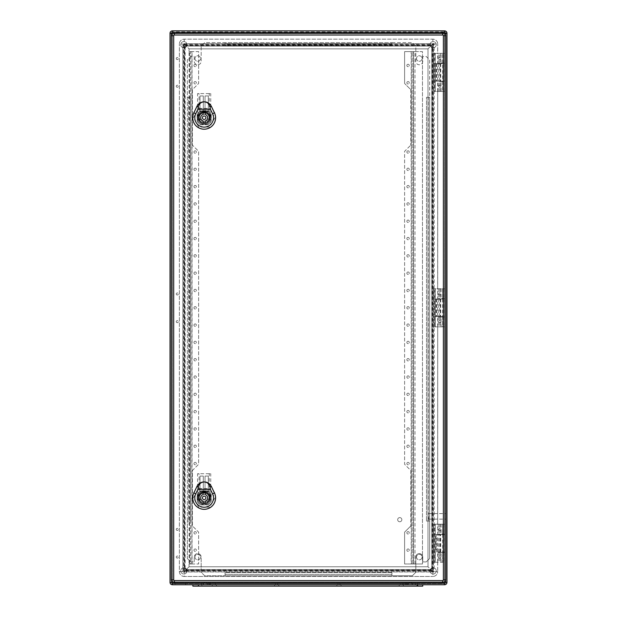 <?xml version="1.0" encoding="UTF-8"?>
<svg xmlns="http://www.w3.org/2000/svg" width="617" height="617" viewBox="0 0 617 617"><rect width="100%" height="100%" fill="white"/><g stroke="black" fill="none" stroke-linecap="round" stroke-linejoin="round"><path stroke-width="0.46" stroke-dasharray="3.08 2.31" d="M439.674 63.597L433.473 63.597L433.473 81.189L444.487 81.189L434.862 81.189L434.862 91.432L433.473 91.432L444.556 91.432L434.862 91.432L434.862 53.355L434.862 63.597L443.099 63.597L439.674 63.597L439.674 81.189M444.556 53.355L444.556 91.432L444.556 53.355L433.473 53.355L433.473 63.597L434.862 63.597L434.862 81.189L433.473 81.189L433.473 91.432L433.473 53.355L444.556 53.355L444.556 33.272L172.444 33.272L172.444 582.34L444.556 582.34L444.556 562.264L434.862 562.264L434.862 552.014L444.487 552.014L433.473 552.014L433.473 524.18L433.473 562.264L435.209 562.264L435.209 524.18L444.556 524.18L433.473 524.18L435.209 524.18L435.209 562.264L444.556 562.264L444.556 326.848L435.209 326.848L444.556 326.848L444.556 288.764L444.556 326.848M439.674 299.014L433.473 299.014L433.473 326.848L433.473 288.764L435.209 288.764L435.209 326.848L433.473 326.848L435.209 326.848L435.209 288.764L444.556 288.764L434.862 288.764L434.862 326.848L434.862 299.014L443.099 299.014L439.674 299.014L439.674 316.598L443.099 316.598L433.473 316.598L439.674 316.598M435.209 53.355L435.209 91.432L435.209 53.355M176.254 58.546A1.041 1.041 0 0 0 177.812 59.448A1.041 1.041 0 0 0 177.812 57.643A1.041 1.041 0 0 0 176.254 58.546A1.041 1.041 0 0 0 177.812 59.448A1.041 1.041 0 0 0 177.812 57.643A1.041 1.041 0 0 0 176.254 58.546M176.254 86.241A1.041 1.041 0 0 0 177.812 87.144A1.041 1.041 0 0 0 177.812 85.339A1.041 1.041 0 0 0 176.254 86.241A1.041 1.041 0 0 0 177.812 87.144A1.041 1.041 0 0 0 177.812 85.339A1.041 1.041 0 0 0 176.254 86.241M176.254 293.962A1.041 1.041 0 0 0 177.812 294.857A1.041 1.041 0 0 0 177.812 293.06A1.041 1.041 0 0 0 176.254 293.962A1.041 1.041 0 0 0 177.812 294.857A1.041 1.041 0 0 0 177.812 293.06A1.041 1.041 0 0 0 176.254 293.962M176.254 321.658A1.041 1.041 0 0 0 177.812 322.552A1.041 1.041 0 0 0 177.812 320.755A1.041 1.041 0 0 0 176.254 321.658A1.041 1.041 0 0 0 177.812 322.552A1.041 1.041 0 0 0 177.812 320.755A1.041 1.041 0 0 0 176.254 321.658M176.254 529.371A1.041 1.041 0 0 0 177.812 530.273A1.041 1.041 0 0 0 177.812 528.476A1.041 1.041 0 0 0 176.254 529.371A1.041 1.041 0 0 0 177.812 530.273A1.041 1.041 0 0 0 177.812 528.476A1.041 1.041 0 0 0 176.254 529.371M176.254 557.066A1.041 1.041 0 0 0 177.812 557.969A1.041 1.041 0 0 0 177.812 556.172A1.041 1.041 0 0 0 176.254 557.066A1.041 1.041 0 0 0 177.812 557.969A1.041 1.041 0 0 0 177.812 556.172A1.041 1.041 0 0 0 176.254 557.066M436.072 534.43L444.487 534.43L434.862 534.43L434.862 524.18L434.862 562.264L433.473 562.264L433.473 552.014L434.862 552.014L434.862 534.43L433.473 534.43L436.072 534.43L436.072 552.014M439.674 552.014L439.674 534.43M438.271 552.014L438.271 534.43M172.444 582.355L172.444 583.728L172.444 582.34L171.063 582.34A1.388 1.388 0 0 0 172.444 583.728A1.388 1.388 0 0 1 171.063 582.34L171.063 33.272L171.063 582.34L172.444 582.34L172.444 584.762L444.556 584.762L444.556 582.34L172.444 582.34L172.444 33.272L444.556 33.272L444.556 582.34L172.444 582.34L172.444 33.272L444.556 33.272L444.556 582.34L444.556 33.272L172.444 33.272L172.444 582.34L445.937 582.34L445.937 33.272L445.937 582.34A1.388 1.388 0 0 1 444.556 583.728L172.444 583.728L444.556 583.728A1.388 1.388 0 0 0 445.937 582.34L444.556 582.34L444.556 583.728A1.388 1.388 0 0 0 445.937 582.34A1.388 1.388 0 0 1 444.556 583.728L444.556 582.34L446.978 582.34L446.978 33.272L444.556 33.272L444.556 31.891L172.444 31.891L444.556 31.891A1.388 1.388 0 0 1 445.937 33.272L444.556 33.272L445.937 33.272A1.388 1.388 0 0 0 444.556 31.891A1.388 1.388 0 0 1 445.937 33.272A1.388 1.388 0 0 0 444.556 31.891L444.556 33.202M175.182 584.762L185.632 584.762L175.182 584.762L175.182 583.728L185.632 583.728L175.182 583.728M401.281 584.762L402.323 584.762L401.281 584.762M400.24 584.762L402.323 584.762L400.24 584.762L400.24 583.728L402.323 583.728L400.24 583.728L402.323 583.728L400.24 583.728L400.24 584.762M338.964 584.762L340.006 584.762L338.964 584.762M337.923 584.762L340.006 584.762L337.923 584.762L337.923 583.728L340.006 583.728L337.923 583.728L340.006 583.728L337.923 583.728L337.923 584.762M276.647 584.762L277.689 584.762L276.647 584.762M275.614 584.762L277.689 584.762L275.614 584.762L275.614 583.728L277.689 583.728L275.614 583.728L277.689 583.728L275.614 583.728L275.614 584.762M416.514 584.762L417.555 584.762L416.514 584.762M199.445 584.762L201.528 584.762L199.445 584.762L199.445 583.728L201.528 583.728L199.445 583.728M214.338 584.762L213.297 584.762L214.338 584.762M213.297 584.762L403.703 584.762L213.297 584.762L213.297 583.728L407.166 583.728L209.834 583.728L213.297 583.728L213.297 584.762M407.166 584.762L403.703 584.762L407.166 584.762L407.166 583.728L407.166 584.762M444.641 33.272L444.556 30.85A2.422 2.422 0 0 1 446.978 33.272A2.422 2.422 0 0 0 444.556 30.85L172.444 30.85L172.444 33.272L171.063 33.272L172.444 33.272L172.444 31.891A1.388 1.388 0 0 0 171.063 33.272A1.388 1.388 0 0 1 172.444 31.891A1.388 1.388 0 0 0 171.063 33.272A1.388 1.388 0 0 1 172.444 31.891L172.444 33.272L170.022 33.272L170.022 582.34A2.422 2.422 0 0 0 172.444 584.762A2.422 2.422 0 0 1 170.022 582.34L172.428 582.34M436.25 570.918A3.116 3.116 0 0 0 431.576 568.218A3.116 3.116 0 0 0 431.576 573.617A3.116 3.116 0 0 0 436.25 570.918A3.116 3.116 0 0 1 433.134 574.034A3.116 3.116 0 0 1 430.018 570.918A3.116 3.116 0 0 1 433.134 567.802A3.116 3.116 0 0 1 436.25 570.918M186.982 570.918A3.116 3.116 0 0 0 182.308 568.218A3.116 3.116 0 0 0 182.308 573.617A3.116 3.116 0 0 0 186.982 570.918A3.116 3.116 0 0 1 183.866 574.034A3.116 3.116 0 0 1 180.75 570.918A3.116 3.116 0 0 1 183.866 567.802A3.116 3.116 0 0 1 186.982 570.918M186.982 44.702A3.116 3.116 0 0 0 182.308 42.002A3.116 3.116 0 0 0 182.308 47.393A3.116 3.116 0 0 0 186.982 44.702A3.116 3.116 0 0 1 183.866 47.818A3.116 3.116 0 0 1 180.75 44.702A3.116 3.116 0 0 1 183.866 41.586A3.116 3.116 0 0 1 186.982 44.702M436.25 44.702A3.116 3.116 0 0 0 431.576 42.002A3.116 3.116 0 0 0 431.576 47.393A3.116 3.116 0 0 0 436.25 44.702A3.116 3.116 0 0 1 433.134 47.818A3.116 3.116 0 0 1 430.018 44.702A3.116 3.116 0 0 1 433.134 41.586A3.116 3.116 0 0 1 436.25 44.702M183.604 44.432L183.604 571.18L433.396 571.18L433.396 44.432L183.604 44.432L184.198 45.026L184.213 570.571L184.213 45.041L432.787 45.041L432.787 570.571L184.213 570.571L432.787 570.571L432.787 45.041L184.213 45.041L182.833 43.66L434.167 43.66L434.167 571.959L432.787 570.571L432.802 45.026L434.167 43.66M183.604 571.18L184.198 570.594L432.802 570.594L433.396 571.18M433.396 44.432L432.787 45.041L184.198 45.026L184.213 570.571L182.833 571.959L182.833 43.66M185.254 47.447L185.254 47.47A1.388 1.388 0 0 1 186.642 46.082L430.358 46.082L186.619 46.082L185.254 47.447L184.66 46.853L184.66 568.766L185.254 568.172L186.619 569.53L430.358 569.53L186.642 569.53A1.388 1.388 0 0 1 185.254 568.149L185.254 568.172M184.66 46.853A1.427 1.388 -135 0 1 186.025 45.488L186.581 46.044L430.419 46.044L431.784 47.409L431.784 568.203L430.381 569.53L431.746 568.172L431.746 47.47L431.746 568.149A1.388 1.388 0 0 1 430.358 569.53L430.381 569.53M430.381 46.082L430.358 46.082A1.388 1.388 0 0 1 431.746 47.47L430.381 46.082L430.974 45.488L186.025 45.488M430.974 45.488A1.427 1.388 -45 0 1 432.34 46.853L431.746 47.447M431.746 568.172L432.34 568.766L432.34 46.853M432.34 568.766A1.427 1.388 45 0 1 430.974 570.123L430.419 569.568L186.581 569.568L185.216 568.203L185.216 47.409L186.619 46.082M186.619 569.53L186.025 570.123L430.974 570.123M186.025 570.123A1.427 1.388 135 0 1 184.66 568.766M438.672 557.066A1.041 1.041 0 0 0 440.229 557.969A1.041 1.041 0 0 0 440.229 556.172A1.041 1.041 0 0 0 438.672 557.066A1.041 1.041 0 0 0 439.705 558.107A1.041 1.041 0 0 0 440.746 557.066A1.041 1.041 0 0 0 439.705 556.033A1.041 1.041 0 0 0 438.672 557.066M438.672 529.371A1.041 1.041 0 0 0 440.229 530.273A1.041 1.041 0 0 0 440.229 528.476A1.041 1.041 0 0 0 438.672 529.371A1.041 1.041 0 0 0 439.705 530.412A1.041 1.041 0 0 0 440.746 529.371A1.041 1.041 0 0 0 439.705 528.337A1.041 1.041 0 0 0 438.672 529.371M438.672 321.658A1.041 1.041 0 0 0 440.229 322.552A1.041 1.041 0 0 0 440.229 320.755A1.041 1.041 0 0 0 438.672 321.658A1.041 1.041 0 0 0 439.705 322.691A1.041 1.041 0 0 0 440.746 321.658A1.041 1.041 0 0 0 439.705 320.616A1.041 1.041 0 0 0 438.672 321.658M438.672 293.962A1.041 1.041 0 0 0 440.229 294.857A1.041 1.041 0 0 0 440.229 293.06A1.041 1.041 0 0 0 438.672 293.962A1.041 1.041 0 0 0 439.705 294.995A1.041 1.041 0 0 0 440.746 293.962A1.041 1.041 0 0 0 439.705 292.921A1.041 1.041 0 0 0 438.672 293.962M438.672 86.241A1.041 1.041 0 0 0 440.229 87.144A1.041 1.041 0 0 0 440.229 85.339A1.041 1.041 0 0 0 438.672 86.241A1.041 1.041 0 0 0 439.705 87.282A1.041 1.041 0 0 0 440.746 86.241A1.041 1.041 0 0 0 439.705 85.2A1.041 1.041 0 0 0 438.672 86.241M438.672 58.546A1.041 1.041 0 0 0 440.229 59.448A1.041 1.041 0 0 0 440.229 57.643A1.041 1.041 0 0 0 438.672 58.546A1.041 1.041 0 0 0 439.705 59.587A1.041 1.041 0 0 0 440.746 58.546A1.041 1.041 0 0 0 439.705 57.504A1.041 1.041 0 0 0 438.672 58.546M416.514 583.728L417.555 583.728L416.514 583.728M445.937 516.36L445.937 519.128L445.937 516.36M194.949 557.066A2.769 2.769 0 0 0 199.098 559.465A2.769 2.769 0 0 0 199.098 554.668A2.769 2.769 0 0 0 194.949 557.066A2.769 2.769 0 0 0 197.718 559.843A2.769 2.769 0 0 0 200.486 557.066A2.769 2.769 0 0 0 197.718 554.297A2.769 2.769 0 0 0 194.949 557.066M194.949 58.546A2.769 2.769 0 0 0 199.098 60.944A2.769 2.769 0 0 0 199.098 56.147A2.769 2.769 0 0 0 194.949 58.546A2.769 2.769 0 0 0 197.718 61.314A2.769 2.769 0 0 0 200.486 58.546A2.769 2.769 0 0 0 197.718 55.777A2.769 2.769 0 0 0 194.949 58.546M416.514 557.066A2.769 2.769 0 0 0 420.671 559.465A2.769 2.769 0 0 0 420.671 554.668A2.769 2.769 0 0 0 416.514 557.066A2.769 2.769 0 0 0 419.282 559.843A2.769 2.769 0 0 0 422.051 557.066A2.769 2.769 0 0 0 419.282 554.297A2.769 2.769 0 0 0 416.514 557.066M416.514 58.546A2.769 2.769 0 0 0 420.671 60.944A2.769 2.769 0 0 0 420.671 56.147A2.769 2.769 0 0 0 416.514 58.546A2.769 2.769 0 0 0 419.282 61.314A2.769 2.769 0 0 0 422.051 58.546A2.769 2.769 0 0 0 419.282 55.777A2.769 2.769 0 0 0 416.514 58.546M209.834 584.762L209.834 583.728L209.834 584.762M428.63 516.36L428.63 519.128L428.63 516.36M444.556 562.264L444.556 524.18M434.862 288.764L434.862 299.014L433.473 299.014L433.473 288.764L434.862 288.764M438.271 299.014L438.271 316.598M438.271 63.597L438.271 81.189M408.593 581.993L410.282 582.086L408.593 581.993M207.019 581.993L205.638 582.024A2.769 2.769 0 0 0 203.255 584.762L406.819 584.762L203.255 584.762A2.769 2.769 0 0 1 205.638 582.024L207.019 581.993M192.866 584.762L198.412 584.762L192.866 584.762L192.866 586.15L422.745 586.15L422.745 584.762L198.412 584.762L422.745 584.762M197.718 584.762L201.875 584.762L197.718 584.762L197.718 586.15L201.875 586.15L197.718 586.15M413.745 584.762L417.902 584.762L413.745 584.762L413.745 586.15L417.902 586.15L413.745 586.15M212.256 584.762L216.413 584.762L212.256 584.762L216.413 584.762L212.256 584.762L212.256 586.15L216.413 586.15L212.256 586.15L216.413 586.15L212.256 586.15L212.256 584.762M274.573 584.762L278.73 584.762L274.573 584.762L278.73 584.762L274.573 584.762L274.573 586.15L278.73 586.15L274.573 586.15L278.73 586.15L274.573 586.15L274.573 584.762M336.89 584.762L341.039 584.762L336.89 584.762L341.039 584.762L336.89 584.762L336.89 586.15L341.039 586.15L336.89 586.15L341.039 586.15L336.89 586.15L336.89 584.762M399.207 584.762L403.356 584.762L399.207 584.762L403.356 584.762L399.207 584.762L399.207 586.15L403.356 586.15L399.207 586.15L403.356 586.15L399.207 586.15L399.207 584.762M406.819 584.762L412.357 584.762L406.819 584.762L406.819 582.001L407.752 581.993L210.181 582.001L406.819 582.001L406.819 584.762M405.438 584.762L210.181 584.762L408.207 584.762L405.438 584.762L405.438 582.001L405.438 584.762M210.181 584.762L207.412 584.762L210.181 584.762L210.181 582.001L208.793 582.001L210.181 582.001L210.181 584.762M207.867 581.993L208.793 582.001L207.867 581.993M205.33 582.086L205.33 582.086A2.769 2.769 0 0 1 207.412 584.762A2.769 2.769 0 0 0 205.33 582.086A2.769 2.769 0 0 1 207.412 584.762M412.357 584.762A2.769 2.769 0 0 0 409.981 582.024A2.769 2.769 0 0 1 412.357 584.762A2.769 2.769 0 0 0 409.981 582.024M410.282 582.086A2.769 2.769 0 0 0 408.207 584.762A2.769 2.769 0 0 1 410.282 582.086A2.769 2.769 0 0 0 408.207 584.762M391.934 42.619L412.357 42.619L415.819 46.082L415.819 61.314A3.463 3.463 0 0 0 419.282 64.777A3.463 3.463 0 0 0 422.745 61.314L422.745 56.471L426.208 56.471L429.671 59.934L429.671 97.316L428.283 97.316L428.283 521.064L429.671 521.064L429.671 558.454L426.208 561.917L422.745 561.917L422.745 557.066A3.463 3.463 0 0 0 419.282 553.611A3.463 3.463 0 0 0 415.819 557.066L415.819 572.298L412.357 575.761L391.934 575.761L391.934 572.576L391.934 575.761L391.934 574.381L225.066 574.381L225.066 575.761L204.643 575.761L201.181 572.298L201.181 557.066A3.463 3.463 0 0 0 197.718 553.611A3.463 3.463 0 0 0 194.255 557.066L194.255 561.917L190.792 561.917L187.329 558.454L187.329 521.064L190.514 521.064L187.329 521.064L188.717 521.064L188.717 97.316L187.329 97.316L187.329 59.934L190.792 56.471L194.255 56.471L194.255 61.314A3.463 3.463 0 0 0 197.718 64.777A3.463 3.463 0 0 0 201.181 61.314L201.181 46.082L204.643 42.619L225.066 42.619L225.066 45.805L225.066 42.619L225.066 44.008L391.934 44.008L391.934 42.619L412.357 42.619L415.819 46.082L415.819 61.314A3.463 3.463 0 0 0 419.282 64.777A3.463 3.463 0 0 0 422.745 61.314L422.745 56.471L426.208 56.471L429.671 59.934L429.671 558.454L426.208 561.917L422.745 561.917L422.745 557.066A3.463 3.463 0 0 0 419.282 553.611A3.463 3.463 0 0 0 415.819 557.066L415.819 572.298L412.357 575.761L204.643 575.761L201.181 572.298L201.181 557.066A3.463 3.463 0 0 0 197.718 553.611A3.463 3.463 0 0 0 194.255 557.066L194.255 561.917L190.792 561.917L187.329 558.454L187.329 59.934L190.792 56.471L194.255 56.471L194.255 61.314A3.463 3.463 0 0 0 197.718 64.777A3.463 3.463 0 0 0 201.181 61.314L201.181 46.082L204.643 42.619L391.934 42.619L391.934 45.805L391.934 42.619L391.934 45.805L391.934 44.008L225.066 44.008L225.066 45.805L225.066 42.619L391.934 42.619M190.514 97.316L187.329 97.316L190.514 97.316L188.717 97.316L188.717 521.064L190.514 521.064L187.329 521.064L187.329 97.316L190.514 97.316L190.514 521.064L190.514 97.316M225.066 575.761L225.066 572.576L225.066 575.761L225.066 572.576L225.066 574.381L391.934 574.381L391.934 572.576L391.934 575.761L225.066 575.761M429.671 521.064L426.486 521.064L428.283 521.064L428.283 97.316L426.486 97.316L429.671 97.316L429.671 521.064L426.486 521.064L429.671 521.064M426.486 97.316L429.671 97.316L426.486 97.316L426.486 521.064L426.486 97.316M189.064 566.761L189.064 563.992L189.064 566.761L428.005 566.761L428.005 48.851L189.064 48.851L189.064 51.62L189.064 48.851L428.005 48.851L428.005 566.761L189.064 566.761L184.213 571.612L184.213 576.455L432.856 576.455L184.213 576.455A4.843 4.843 0 0 1 179.37 571.612L179.37 44.008L179.37 571.612A4.843 4.843 0 0 0 184.213 576.455M437.7 562.264L437.7 571.612L437.654 562.264L444.764 562.264L437.7 562.264M437.654 562.264L437.7 326.848L437.7 524.18L442.69 524.18L442.69 562.264L442.69 552.392L444.764 552.392L444.764 562.264L444.764 552.392L438.217 552.392L441.024 552.392L441.024 562.264M437.654 326.848L437.7 91.432L437.7 288.764L442.69 288.764L442.69 326.848L443.376 326.848L438.217 326.848L444.764 326.848L437.654 326.848L442.69 326.848L442.69 316.984L444.764 316.984L438.217 316.984L441.024 316.984L441.024 326.848M441.024 316.984L442.69 316.984M440.746 316.984L440.746 326.848M444.764 316.984L444.764 326.848L444.764 316.984M437.654 288.764L444.764 288.764L444.764 298.636L438.217 298.636L444.641 298.636L444.641 316.984M442.69 298.636L442.69 288.764L444.764 288.764L444.641 298.636M437.654 524.18L444.764 524.18L444.764 534.044L438.217 534.044L444.641 534.044L444.641 552.392M442.69 534.044L442.69 524.18L444.764 524.18L444.641 534.044M444.764 579.918L444.764 35.693A2.075 2.075 0 0 0 442.69 33.619L174.38 33.619A2.075 2.075 0 0 0 172.305 35.693L172.305 579.918A2.075 2.075 0 0 0 174.38 581.993L442.69 581.993A2.075 2.075 0 0 0 444.764 579.918L444.764 35.693A2.075 2.075 0 0 0 442.69 33.619L174.38 33.619A2.075 2.075 0 0 0 172.305 35.693L172.305 579.918A2.075 2.075 0 0 0 174.38 581.993L442.69 581.993A2.075 2.075 0 0 0 444.764 579.918L443.376 579.918A0.694 0.694 0 0 1 442.69 580.612L174.38 580.612A0.694 0.694 0 0 1 173.693 579.918L173.693 35.693A0.694 0.694 0 0 1 174.38 35.007L442.69 35.007A0.694 0.694 0 0 1 443.376 35.693L443.376 579.918M441.024 91.432L444.764 91.432L439.605 91.432L441.024 91.432L441.024 81.567L439.605 81.567L444.641 81.567L444.764 53.355L437.7 53.355L437.7 44.008L437.654 53.355L444.764 53.355L444.764 63.219L438.217 63.219L440.746 63.219L440.746 53.355M444.641 81.567L444.764 91.432L444.764 81.567L441.024 81.567M441.024 552.392L442.69 552.392M440.746 552.392L440.746 562.264M443.376 91.432L443.376 81.567L443.376 91.432M440.746 91.432L440.746 81.567M442.69 81.567L442.69 91.432L437.654 91.432L442.69 91.432L442.69 53.355L442.69 63.219L444.641 63.219M432.856 44.008L437.7 44.008A4.843 4.843 0 0 0 432.856 39.156L184.213 39.156L432.856 39.156A4.843 4.843 0 0 1 437.7 44.008A4.843 4.843 0 0 0 432.856 39.156L432.856 44.008L428.005 48.851M184.213 44.008L179.37 44.008A4.843 4.843 0 0 1 184.213 39.156A4.843 4.843 0 0 0 179.37 44.008A4.843 4.843 0 0 1 184.213 39.156L184.213 44.008L189.064 48.851M432.856 571.612L432.856 576.455A4.843 4.843 0 0 0 437.7 571.612A4.843 4.843 0 0 1 432.856 576.455A4.843 4.843 0 0 0 437.7 571.612L432.856 571.612L428.005 566.761M191.833 563.992L198.62 563.992L198.62 532.147L192.388 525.915L192.388 470.516L198.62 464.293L198.62 151.327L192.388 145.095L192.388 89.704L198.62 83.472L198.62 51.62L191.833 51.62L191.833 563.992L190.445 563.992L190.445 51.62L189.064 51.62L189.62 51.62L189.62 563.992L198.62 563.992L198.62 532.147L192.388 525.915L192.388 470.516L198.62 464.293L198.62 151.327L192.388 145.095L192.388 89.704L198.62 83.472L198.62 51.62L189.62 51.62L189.62 563.992L189.057 563.992L189.057 51.62M193.946 550.148A1.211 1.211 0 0 1 195.759 549.099A1.211 1.211 0 0 1 195.759 551.197A1.211 1.211 0 0 1 193.946 550.148A1.211 1.211 0 0 0 195.759 551.197A1.211 1.211 0 0 0 195.759 549.099A1.211 1.211 0 0 0 193.946 550.148M193.946 532.833A1.211 1.211 0 0 1 195.759 531.785A1.211 1.211 0 0 1 195.759 533.882A1.211 1.211 0 0 1 193.946 532.833A1.211 1.211 0 0 0 195.759 533.882A1.211 1.211 0 0 0 195.759 531.785A1.211 1.211 0 0 0 193.946 532.833M193.946 463.598A1.211 1.211 0 0 1 195.759 462.549A1.211 1.211 0 0 1 195.759 464.647A1.211 1.211 0 0 1 193.946 463.598A1.211 1.211 0 0 0 195.759 464.647A1.211 1.211 0 0 0 195.759 462.549A1.211 1.211 0 0 0 193.946 463.598M193.946 446.284A1.211 1.211 0 0 1 195.759 445.235A1.211 1.211 0 0 1 195.759 447.333A1.211 1.211 0 0 1 193.946 446.284A1.211 1.211 0 0 0 195.759 447.333A1.211 1.211 0 0 0 195.759 445.235A1.211 1.211 0 0 0 193.946 446.284M193.946 428.977A1.211 1.211 0 0 1 195.759 427.928A1.211 1.211 0 0 1 195.759 430.026A1.211 1.211 0 0 1 193.946 428.977A1.211 1.211 0 0 0 195.759 430.026A1.211 1.211 0 0 0 195.759 427.928A1.211 1.211 0 0 0 193.946 428.977M193.946 411.67A1.211 1.211 0 0 1 195.759 410.613A1.211 1.211 0 0 1 195.759 412.719A1.211 1.211 0 0 1 193.946 411.67A1.211 1.211 0 0 0 195.759 412.719A1.211 1.211 0 0 0 195.759 410.613A1.211 1.211 0 0 0 193.946 411.67M193.946 394.356A1.211 1.211 0 0 1 195.759 393.307A1.211 1.211 0 0 1 195.759 395.404A1.211 1.211 0 0 1 193.946 394.356A1.211 1.211 0 0 0 195.759 395.404A1.211 1.211 0 0 0 195.759 393.307A1.211 1.211 0 0 0 193.946 394.356M193.946 377.049A1.211 1.211 0 0 1 195.759 376A1.211 1.211 0 0 1 195.759 378.098A1.211 1.211 0 0 1 193.946 377.049A1.211 1.211 0 0 0 195.759 378.098A1.211 1.211 0 0 0 195.759 376A1.211 1.211 0 0 0 193.946 377.049M193.946 359.734A1.211 1.211 0 0 1 195.759 358.685A1.211 1.211 0 0 1 195.759 360.783A1.211 1.211 0 0 1 193.946 359.734A1.211 1.211 0 0 0 195.759 360.783A1.211 1.211 0 0 0 195.759 358.685A1.211 1.211 0 0 0 193.946 359.734M193.946 342.427A1.211 1.211 0 0 1 195.759 341.378A1.211 1.211 0 0 1 195.759 343.476A1.211 1.211 0 0 1 193.946 342.427A1.211 1.211 0 0 0 195.759 343.476A1.211 1.211 0 0 0 195.759 341.378A1.211 1.211 0 0 0 193.946 342.427M193.946 325.12A1.211 1.211 0 0 1 195.759 324.072A1.211 1.211 0 0 1 195.759 326.169A1.211 1.211 0 0 1 193.946 325.12A1.211 1.211 0 0 0 195.759 326.169A1.211 1.211 0 0 0 195.759 324.072A1.211 1.211 0 0 0 193.946 325.12M193.946 307.806A1.211 1.211 0 0 1 195.759 306.757A1.211 1.211 0 0 1 195.759 308.855A1.211 1.211 0 0 1 193.946 307.806A1.211 1.211 0 0 0 195.759 308.855A1.211 1.211 0 0 0 195.759 306.757A1.211 1.211 0 0 0 193.946 307.806M193.946 290.499A1.211 1.211 0 0 1 195.759 289.45A1.211 1.211 0 0 1 195.759 291.548A1.211 1.211 0 0 1 193.946 290.499A1.211 1.211 0 0 0 195.759 291.548A1.211 1.211 0 0 0 195.759 289.45A1.211 1.211 0 0 0 193.946 290.499M193.946 273.184A1.211 1.211 0 0 1 195.759 272.136A1.211 1.211 0 0 1 195.759 274.241A1.211 1.211 0 0 1 193.946 273.184A1.211 1.211 0 0 0 195.759 274.241A1.211 1.211 0 0 0 195.759 272.136A1.211 1.211 0 0 0 193.946 273.184M193.946 255.878A1.211 1.211 0 0 1 195.759 254.829A1.211 1.211 0 0 1 195.759 256.927A1.211 1.211 0 0 1 193.946 255.878A1.211 1.211 0 0 0 195.759 256.927A1.211 1.211 0 0 0 195.759 254.829A1.211 1.211 0 0 0 193.946 255.878M193.946 238.571A1.211 1.211 0 0 1 195.759 237.522A1.211 1.211 0 0 1 195.759 239.62A1.211 1.211 0 0 1 193.946 238.571A1.211 1.211 0 0 0 195.759 239.62A1.211 1.211 0 0 0 195.759 237.522A1.211 1.211 0 0 0 193.946 238.571M193.946 221.256A1.211 1.211 0 0 1 195.759 220.207A1.211 1.211 0 0 1 195.759 222.305A1.211 1.211 0 0 1 193.946 221.256A1.211 1.211 0 0 0 195.759 222.305A1.211 1.211 0 0 0 195.759 220.207A1.211 1.211 0 0 0 193.946 221.256M193.946 203.949A1.211 1.211 0 0 1 195.759 202.9A1.211 1.211 0 0 1 195.759 204.998A1.211 1.211 0 0 1 193.946 203.949A1.211 1.211 0 0 0 195.759 204.998A1.211 1.211 0 0 0 195.759 202.9A1.211 1.211 0 0 0 193.946 203.949M193.946 186.642A1.211 1.211 0 0 1 195.759 185.586A1.211 1.211 0 0 1 195.759 187.691A1.211 1.211 0 0 1 193.946 186.642A1.211 1.211 0 0 0 195.759 187.691A1.211 1.211 0 0 0 195.759 185.586A1.211 1.211 0 0 0 193.946 186.642M193.946 169.328A1.211 1.211 0 0 1 195.759 168.279A1.211 1.211 0 0 1 195.759 170.377A1.211 1.211 0 0 1 193.946 169.328A1.211 1.211 0 0 0 195.759 170.377A1.211 1.211 0 0 0 195.759 168.279A1.211 1.211 0 0 0 193.946 169.328M193.946 152.021A1.211 1.211 0 0 1 195.759 150.972A1.211 1.211 0 0 1 195.759 153.07A1.211 1.211 0 0 1 193.946 152.021A1.211 1.211 0 0 0 195.759 153.07A1.211 1.211 0 0 0 195.759 150.972A1.211 1.211 0 0 0 193.946 152.021M193.946 82.778A1.211 1.211 0 0 1 195.759 81.729A1.211 1.211 0 0 1 195.759 83.827A1.211 1.211 0 0 1 193.946 82.778A1.211 1.211 0 0 0 195.759 83.827A1.211 1.211 0 0 0 195.759 81.729A1.211 1.211 0 0 0 193.946 82.778M193.946 65.471A1.211 1.211 0 0 1 195.759 64.423A1.211 1.211 0 0 1 195.759 66.52A1.211 1.211 0 0 1 193.946 65.471A1.211 1.211 0 0 0 195.759 66.52A1.211 1.211 0 0 0 195.759 64.423A1.211 1.211 0 0 0 193.946 65.471M411.392 563.992L411.392 51.62L404.605 51.62L404.605 83.472L404.605 51.62L411.184 51.62L411.184 563.992L413.606 563.992L413.606 51.62L413.606 563.992L422.468 563.992L412.773 563.992L412.773 51.62L412.773 563.992L404.605 563.992L411.184 563.992M406.858 550.148A1.211 1.211 0 0 1 408.67 549.099A1.211 1.211 0 0 1 408.67 551.197A1.211 1.211 0 0 1 406.858 550.148A1.211 1.211 0 0 0 408.67 551.197A1.211 1.211 0 0 0 408.67 549.099A1.211 1.211 0 0 0 406.858 550.148M406.858 532.833A1.211 1.211 0 0 1 408.67 531.785A1.211 1.211 0 0 1 408.67 533.882A1.211 1.211 0 0 1 406.858 532.833A1.211 1.211 0 0 0 408.67 533.882A1.211 1.211 0 0 0 408.67 531.785A1.211 1.211 0 0 0 406.858 532.833M406.858 463.598A1.211 1.211 0 0 1 408.67 462.549A1.211 1.211 0 0 1 408.67 464.647A1.211 1.211 0 0 1 406.858 463.598A1.211 1.211 0 0 0 408.67 464.647A1.211 1.211 0 0 0 408.67 462.549A1.211 1.211 0 0 0 406.858 463.598M406.858 446.284A1.211 1.211 0 0 1 408.67 445.235A1.211 1.211 0 0 1 408.67 447.333A1.211 1.211 0 0 1 406.858 446.284A1.211 1.211 0 0 0 408.67 447.333A1.211 1.211 0 0 0 408.67 445.235A1.211 1.211 0 0 0 406.858 446.284M406.858 428.977A1.211 1.211 0 0 1 408.67 427.928A1.211 1.211 0 0 1 408.67 430.026A1.211 1.211 0 0 1 406.858 428.977A1.211 1.211 0 0 0 408.67 430.026A1.211 1.211 0 0 0 408.67 427.928A1.211 1.211 0 0 0 406.858 428.977M406.858 411.67A1.211 1.211 0 0 1 408.67 410.613A1.211 1.211 0 0 1 408.67 412.719A1.211 1.211 0 0 1 406.858 411.67A1.211 1.211 0 0 0 408.67 412.719A1.211 1.211 0 0 0 408.67 410.613A1.211 1.211 0 0 0 406.858 411.67M406.858 394.356A1.211 1.211 0 0 1 408.67 393.307A1.211 1.211 0 0 1 408.67 395.404A1.211 1.211 0 0 1 406.858 394.356A1.211 1.211 0 0 0 408.67 395.404A1.211 1.211 0 0 0 408.67 393.307A1.211 1.211 0 0 0 406.858 394.356M406.858 377.049A1.211 1.211 0 0 1 408.67 376A1.211 1.211 0 0 1 408.67 378.098A1.211 1.211 0 0 1 406.858 377.049A1.211 1.211 0 0 0 408.67 378.098A1.211 1.211 0 0 0 408.67 376A1.211 1.211 0 0 0 406.858 377.049M406.858 359.734A1.211 1.211 0 0 1 408.67 358.685A1.211 1.211 0 0 1 408.67 360.783A1.211 1.211 0 0 1 406.858 359.734A1.211 1.211 0 0 0 408.67 360.783A1.211 1.211 0 0 0 408.67 358.685A1.211 1.211 0 0 0 406.858 359.734M406.858 342.427A1.211 1.211 0 0 1 408.67 341.378A1.211 1.211 0 0 1 408.67 343.476A1.211 1.211 0 0 1 406.858 342.427A1.211 1.211 0 0 0 408.67 343.476A1.211 1.211 0 0 0 408.67 341.378A1.211 1.211 0 0 0 406.858 342.427M406.858 325.12A1.211 1.211 0 0 1 408.67 324.072A1.211 1.211 0 0 1 408.67 326.169A1.211 1.211 0 0 1 406.858 325.12A1.211 1.211 0 0 0 408.67 326.169A1.211 1.211 0 0 0 408.67 324.072A1.211 1.211 0 0 0 406.858 325.12M406.858 307.806A1.211 1.211 0 0 1 408.67 306.757A1.211 1.211 0 0 1 408.67 308.855A1.211 1.211 0 0 1 406.858 307.806A1.211 1.211 0 0 0 408.67 308.855A1.211 1.211 0 0 0 408.67 306.757A1.211 1.211 0 0 0 406.858 307.806M406.858 290.499A1.211 1.211 0 0 1 408.67 289.45A1.211 1.211 0 0 1 408.67 291.548A1.211 1.211 0 0 1 406.858 290.499A1.211 1.211 0 0 0 408.67 291.548A1.211 1.211 0 0 0 408.67 289.45A1.211 1.211 0 0 0 406.858 290.499M406.858 273.184A1.211 1.211 0 0 1 408.67 272.136A1.211 1.211 0 0 1 408.67 274.241A1.211 1.211 0 0 1 406.858 273.184A1.211 1.211 0 0 0 408.67 274.241A1.211 1.211 0 0 0 408.67 272.136A1.211 1.211 0 0 0 406.858 273.184M406.858 255.878A1.211 1.211 0 0 1 408.67 254.829A1.211 1.211 0 0 1 408.67 256.927A1.211 1.211 0 0 1 406.858 255.878A1.211 1.211 0 0 0 408.67 256.927A1.211 1.211 0 0 0 408.67 254.829A1.211 1.211 0 0 0 406.858 255.878M406.858 238.571A1.211 1.211 0 0 1 408.67 237.522A1.211 1.211 0 0 1 408.67 239.62A1.211 1.211 0 0 1 406.858 238.571A1.211 1.211 0 0 0 408.67 239.62A1.211 1.211 0 0 0 408.67 237.522A1.211 1.211 0 0 0 406.858 238.571M406.858 221.256A1.211 1.211 0 0 1 408.67 220.207A1.211 1.211 0 0 1 408.67 222.305A1.211 1.211 0 0 1 406.858 221.256A1.211 1.211 0 0 0 408.67 222.305A1.211 1.211 0 0 0 408.67 220.207A1.211 1.211 0 0 0 406.858 221.256M406.858 203.949A1.211 1.211 0 0 1 408.67 202.9A1.211 1.211 0 0 1 408.67 204.998A1.211 1.211 0 0 1 406.858 203.949A1.211 1.211 0 0 0 408.67 204.998A1.211 1.211 0 0 0 408.67 202.9A1.211 1.211 0 0 0 406.858 203.949M406.858 186.642A1.211 1.211 0 0 1 408.67 185.586A1.211 1.211 0 0 1 408.67 187.691A1.211 1.211 0 0 1 406.858 186.642A1.211 1.211 0 0 0 408.67 187.691A1.211 1.211 0 0 0 408.67 185.586A1.211 1.211 0 0 0 406.858 186.642M406.858 169.328A1.211 1.211 0 0 1 408.67 168.279A1.211 1.211 0 0 1 408.67 170.377A1.211 1.211 0 0 1 406.858 169.328A1.211 1.211 0 0 0 408.67 170.377A1.211 1.211 0 0 0 408.67 168.279A1.211 1.211 0 0 0 406.858 169.328M406.858 152.021A1.211 1.211 0 0 1 408.67 150.972A1.211 1.211 0 0 1 408.67 153.07A1.211 1.211 0 0 1 406.858 152.021A1.211 1.211 0 0 0 408.67 153.07A1.211 1.211 0 0 0 408.67 150.972A1.211 1.211 0 0 0 406.858 152.021M406.858 82.778A1.211 1.211 0 0 1 408.67 81.729A1.211 1.211 0 0 1 408.67 83.827A1.211 1.211 0 0 1 406.858 82.778A1.211 1.211 0 0 0 408.67 83.827A1.211 1.211 0 0 0 408.67 81.729A1.211 1.211 0 0 0 406.858 82.778M406.858 65.471A1.211 1.211 0 0 1 408.67 64.423A1.211 1.211 0 0 1 408.67 66.52A1.211 1.211 0 0 1 406.858 65.471A1.211 1.211 0 0 0 408.67 66.52A1.211 1.211 0 0 0 408.67 64.423A1.211 1.211 0 0 0 406.858 65.471M404.605 563.992L404.605 532.147L410.837 525.915L404.605 532.147L404.605 563.992M410.837 470.516L410.837 525.915L410.837 470.516L404.605 464.293L404.605 151.327L410.837 145.095L404.605 151.327L404.605 464.293L410.837 470.516M410.837 89.704L410.837 145.095L410.837 89.704L404.605 83.472L410.837 89.704M397.68 519.684A2.075 2.075 0 0 1 400.795 517.879A2.075 2.075 0 0 1 400.795 521.481A2.075 2.075 0 0 1 397.68 519.684A2.075 2.075 0 0 1 400.795 517.879A2.075 2.075 0 0 1 400.795 521.481A2.075 2.075 0 0 1 397.68 519.684M200.872 504.93L207.443 504.93A7.79 7.79 0 0 0 211.222 501.158L211.222 494.587A7.79 7.79 0 0 0 207.443 490.808L200.872 490.808A7.79 7.79 0 0 0 197.093 494.587L197.093 501.158A7.79 7.79 0 0 0 200.872 504.93L207.443 504.93A7.79 7.79 0 0 0 211.222 501.158L211.222 494.587A7.79 7.79 0 0 0 207.443 490.808L200.872 490.808A7.79 7.79 0 0 0 197.093 494.587L197.093 501.158A7.79 7.79 0 0 0 200.872 504.93M207.443 110.682A7.79 7.79 0 0 1 211.222 114.461L211.222 121.032A7.79 7.79 0 0 1 207.443 124.811L200.872 124.811A7.79 7.79 0 0 1 197.093 121.032L197.093 114.461A7.79 7.79 0 0 1 200.872 110.682L207.443 110.682A7.79 7.79 0 0 1 211.222 114.461L211.222 121.032A7.79 7.79 0 0 1 207.443 124.811L200.872 124.811A7.79 7.79 0 0 1 197.093 121.032L197.093 114.461A7.79 7.79 0 0 1 200.872 110.682L207.443 110.682M414.986 563.992L414.986 51.62L422.468 51.62L422.468 563.992L422.468 51.62L411.392 51.62M191.833 51.62L190.445 51.62L190.445 563.992L189.064 563.992M445.798 579.918L445.798 35.693A3.116 3.116 0 0 0 442.69 32.578L174.38 32.578A3.116 3.116 0 0 0 171.264 35.693L171.264 579.918A3.116 3.116 0 0 0 174.38 583.034L442.69 583.034A3.116 3.116 0 0 0 445.798 579.918M414.986 51.62L411.184 51.62M437.654 91.432L437.654 53.355M440.746 63.219L443.376 63.219L443.376 53.355L443.376 63.219L442.69 63.219M441.024 63.219L441.024 53.355M443.376 524.18L443.376 534.044L443.376 524.18M441.024 524.18L441.024 534.044M440.746 524.18L440.746 534.044M443.376 288.764L443.376 298.636L443.376 288.764M441.024 288.764L441.024 298.636M440.746 288.764L440.746 298.636M203.116 122.69L203.116 121.048A3.463 3.463 0 0 1 203.116 114.446L203.116 112.795A5.052 5.052 0 0 1 205.191 112.795L205.191 114.446A3.463 3.463 0 0 1 205.191 121.048L205.191 122.69A5.052 5.052 0 0 1 203.116 122.69M209.695 117.747A5.538 5.538 0 0 0 201.389 112.95A5.538 5.538 0 0 0 201.389 122.544A5.538 5.538 0 0 0 209.695 117.747A5.538 5.538 0 0 0 201.389 112.95A5.538 5.538 0 0 0 201.389 122.544A5.538 5.538 0 0 0 209.695 117.747A5.538 5.538 0 0 0 201.389 112.95A5.538 5.538 0 0 0 201.389 122.544A5.538 5.538 0 0 0 209.695 117.747M205.978 124.171A6.679 6.679 0 0 0 210.551 119.683L207.027 119.683A3.463 3.463 0 0 0 207.62 117.747A3.463 3.463 0 0 1 202.422 120.747A3.463 3.463 0 0 1 202.422 114.747A3.463 3.463 0 0 1 207.62 117.747A3.463 3.463 0 0 0 203.14 114.438A3.463 3.463 0 0 0 201.289 119.683L197.872 119.683A6.579 6.579 0 0 0 202.762 124.171L204.158 124.426A6.679 6.679 0 0 0 209.942 114.407A6.679 6.679 0 0 0 198.373 114.407A6.679 6.679 0 0 0 204.158 124.426L205.554 124.171A6.579 6.579 0 0 0 204.158 111.168A6.579 6.579 0 0 0 197.872 119.683L197.764 119.683A6.679 6.679 0 0 0 202.33 124.171M210.551 119.683C214.261 108.839 194.046 108.839 197.764 119.683L201.289 119.683A3.463 3.463 0 0 0 207.027 119.683L210.551 119.683M209.256 113.59L210.736 117.747C211.053 109.294 197.263 109.294 197.579 117.747L199.06 113.59L199.06 93.583L197.579 93.583L210.736 93.583L209.256 93.583L209.256 113.59A6.579 6.579 0 0 1 210.736 117.801C210.358 121.341 208.631 123.469 205.554 124.171M202.762 124.171C199.684 123.469 197.957 121.348 197.579 117.801A6.579 6.579 0 0 1 199.06 113.59M199.306 117.801A4.843 4.843 0 0 1 204.158 112.896A4.843 4.843 0 0 1 209.001 117.801L207.52 121.24A4.843 4.843 0 0 0 207.605 114.338A4.843 4.843 0 0 0 200.71 114.338A4.843 4.843 0 0 0 200.795 121.24L199.306 117.801L197.579 117.801M209.256 93.583L199.06 93.583M210.736 117.801L209.001 117.801M200.001 111.515L200.001 95.936L203.294 95.936L203.294 111.515L200.001 111.515L203.294 111.515L203.294 95.936L200.001 95.936L200.001 111.515M205.021 111.515L205.021 95.936L208.307 95.936L208.307 111.515L205.021 111.515L208.307 111.515L208.307 95.936L205.021 95.936L205.021 111.515M200.98 110.821A7.62 7.62 0 0 0 197.232 114.569L197.232 120.917A7.62 7.62 0 0 0 200.98 124.673L207.327 124.673A7.62 7.62 0 0 0 211.083 120.917L211.083 114.569A7.62 7.62 0 0 0 207.327 110.821L200.98 110.821A7.62 7.62 0 0 0 197.232 114.569L197.232 120.917A7.62 7.62 0 0 0 200.98 124.673L207.327 124.673A7.62 7.62 0 0 0 211.083 120.917L211.083 114.569A7.62 7.62 0 0 0 207.327 110.821L200.98 110.821A7.62 7.62 0 0 0 197.232 114.569A7.62 7.62 0 0 1 200.98 110.821L207.327 110.821A7.62 7.62 0 0 1 211.083 114.569L211.083 120.917A7.62 7.62 0 0 1 207.327 124.673L200.98 124.673A7.62 7.62 0 0 1 197.232 120.917L197.232 114.569L197.232 120.917A7.62 7.62 0 0 0 200.98 124.673L207.327 124.673A7.62 7.62 0 0 0 211.083 120.917L211.083 114.569A7.62 7.62 0 0 0 207.327 110.821L200.98 110.821M209.78 117.747A5.622 5.622 0 0 0 201.343 112.872A5.622 5.622 0 0 0 201.343 122.621A5.622 5.622 0 0 0 209.78 117.747M198.759 127.094L193.36 117.747L198.759 108.399L209.556 108.399L214.947 117.747L209.556 127.094L198.759 127.094L193.36 117.747L198.759 108.399L209.556 108.399L214.947 117.747L209.556 127.094L198.759 127.094M200.795 121.24L207.52 121.24M205.885 117.747A1.728 1.728 0 0 0 203.294 116.243A1.728 1.728 0 0 0 203.294 119.243A1.728 1.728 0 0 0 205.885 117.747M203.116 502.816L203.116 501.174A3.463 3.463 0 0 1 203.116 494.564L203.116 492.921A5.052 5.052 0 0 1 205.191 492.921L205.191 494.564A3.463 3.463 0 0 1 205.191 501.174L205.191 502.816A5.052 5.052 0 0 1 203.116 502.816M209.695 497.873A5.538 5.538 0 0 0 201.389 493.076A5.538 5.538 0 0 0 201.389 502.67A5.538 5.538 0 0 0 209.695 497.873A5.538 5.538 0 0 0 201.389 493.076A5.538 5.538 0 0 0 201.389 502.67A5.538 5.538 0 0 0 209.695 497.873A5.538 5.538 0 0 0 201.389 493.076A5.538 5.538 0 0 0 201.389 502.67A5.538 5.538 0 0 0 209.695 497.873M205.978 504.297A6.679 6.679 0 0 0 210.551 499.809L207.027 499.809A3.463 3.463 0 0 0 207.62 497.873A3.463 3.463 0 0 1 202.422 500.865A3.463 3.463 0 0 1 202.422 494.873A3.463 3.463 0 0 1 207.62 497.873A3.463 3.463 0 0 0 203.14 494.556A3.463 3.463 0 0 0 201.289 499.809L197.872 499.809A6.579 6.579 0 0 0 202.762 504.297L204.158 504.552A6.679 6.679 0 0 0 209.942 494.526A6.679 6.679 0 0 0 198.373 494.526A6.679 6.679 0 0 0 204.158 504.552L205.554 504.297A6.579 6.579 0 0 0 204.158 491.294A6.579 6.579 0 0 0 197.872 499.809L197.764 499.809A6.679 6.679 0 0 0 202.33 504.297M210.551 499.809C214.261 488.965 194.046 488.965 197.764 499.809L201.289 499.809A3.463 3.463 0 0 0 207.027 499.809L210.551 499.809M209.256 493.716L210.736 497.873C211.053 489.42 197.263 489.42 197.579 497.873L199.06 493.716L199.06 473.702L197.579 473.702L210.736 473.702L209.256 473.702L209.256 493.716A6.579 6.579 0 0 1 210.736 497.927C210.358 501.467 208.631 503.588 205.554 504.297M202.762 504.297C199.684 503.595 197.957 501.474 197.579 497.927A6.579 6.579 0 0 1 199.06 493.716M199.306 497.927A4.843 4.843 0 0 1 204.158 493.022A4.843 4.843 0 0 1 209.001 497.927L207.52 501.359A4.843 4.843 0 0 0 207.605 494.464A4.843 4.843 0 0 0 200.71 494.464A4.843 4.843 0 0 0 200.795 501.359L199.306 497.927L197.579 497.927M209.256 473.702L199.06 473.702M210.736 497.927L209.001 497.927M200.001 491.641L200.001 476.062L203.294 476.062L203.294 491.641L200.001 491.641L203.294 491.641L203.294 476.062L200.001 476.062L200.001 491.641M205.021 491.641L205.021 476.062L208.307 476.062L208.307 491.641L205.021 491.641L208.307 491.641L208.307 476.062L205.021 476.062L205.021 491.641M200.98 490.947A7.62 7.62 0 0 0 197.232 494.695L197.232 501.043A7.62 7.62 0 0 0 200.98 504.791L207.327 504.791A7.62 7.62 0 0 0 211.083 501.043L211.083 494.695A7.62 7.62 0 0 0 207.327 490.947L200.98 490.947A7.62 7.62 0 0 0 197.232 494.695L197.232 501.043A7.62 7.62 0 0 0 200.98 504.791L207.327 504.791A7.62 7.62 0 0 0 211.083 501.043L211.083 494.695A7.62 7.62 0 0 0 207.327 490.947L200.98 490.947A7.62 7.62 0 0 0 197.232 494.695A7.62 7.62 0 0 1 200.98 490.947L207.327 490.947A7.62 7.62 0 0 1 211.083 494.695L211.083 501.043A7.62 7.62 0 0 1 207.327 504.791L200.98 504.791A7.62 7.62 0 0 1 197.232 501.043L197.232 494.695L197.232 501.043A7.62 7.62 0 0 0 200.98 504.791L207.327 504.791A7.62 7.62 0 0 0 211.083 501.043L211.083 494.695A7.62 7.62 0 0 0 207.327 490.947L200.98 490.947M209.78 497.873A5.622 5.622 0 0 0 201.343 492.998A5.622 5.622 0 0 0 201.343 502.739A5.622 5.622 0 0 0 209.78 497.873M198.759 507.22L193.36 497.873L198.759 488.525L209.556 488.525L214.947 497.873L209.556 507.22L198.759 507.22L193.36 497.873L198.759 488.525L209.556 488.525L214.947 497.873L209.556 507.22L198.759 507.22M200.795 501.359L207.52 501.359M205.885 497.873A1.728 1.728 0 0 0 203.294 496.369A1.728 1.728 0 0 0 203.294 499.369A1.728 1.728 0 0 0 205.885 497.873M436.072 63.597L436.072 81.189M440.199 63.597L440.199 81.189M434.167 571.959L182.833 571.959M444.556 288.764L444.556 91.432M436.072 299.014L436.072 316.598M440.199 299.014L440.199 316.598M440.199 552.014L440.199 534.43M436.589 552.014L436.589 534.43M440.723 552.014L440.723 534.43M430.358 571.959A3.81 3.81 0 0 0 434.167 568.149L434.167 47.47A3.81 3.81 0 0 0 430.358 43.66L186.642 43.66A3.81 3.81 0 0 0 182.833 47.47L182.833 568.149A3.81 3.81 0 0 0 186.642 571.959L430.358 571.959L430.358 569.53A1.388 1.388 0 0 0 431.746 568.149L434.167 568.149M403.703 584.762L403.703 583.728L403.703 584.762M434.862 299.014L434.862 316.598M436.589 299.014L436.589 316.598M440.723 299.014L440.723 316.598M434.862 63.597L434.862 81.189M436.589 63.597L436.589 81.189M440.723 63.597L440.723 81.189M186.642 569.568L186.642 569.53A1.388 1.388 0 0 1 185.254 568.149L182.833 568.149M182.833 47.47L185.254 47.47A1.388 1.388 0 0 1 186.642 46.082L186.642 46.044M430.358 43.66L430.358 46.082A1.388 1.388 0 0 1 431.746 47.47L434.167 47.47M186.642 569.53L186.642 571.959M186.642 43.66L186.642 46.082M198.412 586.15L198.412 584.762M417.208 586.15L417.208 584.762M208.793 584.762L208.793 582.001L208.793 584.762M205.638 582.024A2.769 2.769 0 0 0 203.255 584.762M225.066 45.805L391.934 45.805L225.066 45.805M391.934 572.576L225.066 572.576L391.934 572.576M443.376 316.984L443.376 326.848L443.376 316.984M443.129 316.984L443.129 326.848M444.51 316.984L444.51 326.848M443.376 552.392L443.376 562.264L443.376 552.392M443.129 552.392L443.129 562.264M444.51 552.392L444.51 562.264M443.129 91.432L443.129 81.567M444.51 91.432L444.51 81.567M192.041 563.992L192.041 51.62M442.69 581.993L442.69 580.612M444.764 35.693L443.376 35.693M174.38 581.993L174.38 580.612M442.69 35.007L442.69 33.619M173.693 579.918L172.305 579.918M174.38 35.007L174.38 33.619M173.693 35.693L172.305 35.693M443.129 63.219L443.129 53.355M444.51 63.219L444.51 53.355M443.129 524.18L443.129 534.044M444.51 524.18L444.51 534.044M443.129 288.764L443.129 298.636M444.51 288.764L444.51 298.636M179.37 571.612L184.213 571.612M443.099 552.014L443.099 534.43M444.487 552.014L444.487 534.43M215.372 584.762L215.372 583.728L215.372 584.762M201.528 584.762L201.528 583.728M417.555 584.762L417.555 583.728M415.472 584.762L415.472 583.728M277.689 584.762L277.689 583.728L277.689 584.762M340.006 584.762L340.006 583.728L340.006 584.762M402.323 584.762L402.323 583.728L402.323 584.762M185.632 584.762L185.632 583.728M428.63 519.128L445.937 519.128M428.63 513.591L445.937 513.591M443.099 299.014L443.099 316.598M444.487 299.014L444.487 316.598M443.099 63.597L443.099 81.189M444.487 63.597L444.487 81.189M201.875 584.762L201.875 586.15M417.902 584.762L417.902 586.15M216.413 584.762L216.413 586.15L216.413 584.762M278.73 584.762L278.73 586.15L278.73 584.762M341.039 584.762L341.039 586.15L341.039 584.762M403.356 584.762L403.356 586.15L403.356 584.762M439.605 316.984L439.605 326.848M438.217 316.984L438.217 326.848M439.605 552.392L439.605 562.264M438.217 552.392L438.217 562.264M439.605 91.432L439.605 81.567M438.217 91.432L438.217 81.567M439.605 63.219L439.605 53.355M438.217 63.219L438.217 53.355M439.605 524.18L439.605 534.044M438.217 524.18L438.217 534.044M439.605 288.764L439.605 298.636M438.217 288.764L438.217 298.636M210.736 117.747L210.736 93.583M197.579 117.747L197.579 93.583M210.736 497.873L210.736 473.702M197.579 497.873L197.579 473.702"/><path stroke-width="0.93" d="M446.978 582.34A2.422 2.422 0 0 1 444.556 584.762L172.444 584.762A2.422 2.422 0 0 1 170.022 582.34L170.022 33.272A2.422 2.422 0 0 1 172.444 30.85L444.556 30.85A2.422 2.422 0 0 1 446.978 33.272L446.978 582.34A2.422 2.422 0 0 1 444.556 584.762A2.422 2.422 0 0 0 446.978 582.34L444.641 582.34M172.444 30.85A2.422 2.422 0 0 0 170.022 33.272A2.422 2.422 0 0 1 172.444 30.85L172.444 33.256M192.866 584.762L192.866 586.15L422.745 586.15L422.745 584.762M442.69 580.612L442.69 583.034A3.116 3.116 0 0 0 445.798 579.918L445.798 35.693A3.116 3.116 0 0 0 442.69 32.578L174.38 32.578A3.116 3.116 0 0 0 171.264 35.693L171.264 579.918A3.116 3.116 0 0 0 174.38 583.034L442.69 583.034A3.116 3.116 0 0 0 445.798 579.918L443.376 579.918A0.694 0.694 0 0 1 442.69 580.612L174.38 580.612A0.694 0.694 0 0 1 173.693 579.918L173.693 35.693A0.694 0.694 0 0 1 174.38 35.007L442.69 35.007A0.694 0.694 0 0 1 443.376 35.693L443.376 579.918M203.116 122.69L203.116 121.048A3.463 3.463 0 0 1 203.116 114.446L203.116 112.795A5.052 5.052 0 0 1 205.191 112.795L205.191 114.446A3.463 3.463 0 0 1 205.191 121.048L205.191 122.69A5.052 5.052 0 0 1 203.116 122.69M209.695 117.747A5.538 5.538 0 0 0 201.389 112.95A5.538 5.538 0 0 0 201.389 122.544A5.538 5.538 0 0 0 209.695 117.747M204.158 101.82C207.304 102.06 209.263 103.779 210.035 106.957L210.42 109.24L197.887 109.24L198.273 106.957C199.052 103.779 201.011 102.06 204.158 101.82A7.959 7.959 0 0 0 196.977 106.34L193.861 112.826A11.415 11.415 0 0 0 204.158 129.184A11.415 11.415 0 0 0 214.446 112.826L211.338 106.34A7.959 7.959 0 0 0 204.158 101.82M209.78 117.747A5.622 5.622 0 0 1 201.343 122.621A5.622 5.622 0 0 1 201.343 112.872A5.622 5.622 0 0 1 209.78 117.747M214.469 112.811L211.353 106.325A7.99 7.99 0 0 0 196.954 106.325L193.846 112.811A11.438 11.438 0 0 0 204.158 129.208A11.438 11.438 0 0 0 214.469 112.811L214.446 112.826M210.42 109.24L212.572 113.721A9.34 9.34 0 0 1 204.158 127.102A9.34 9.34 0 0 1 195.736 113.721L197.887 109.24M205.885 117.747A1.728 1.728 0 0 0 203.294 116.243A1.728 1.728 0 0 0 203.294 119.243A1.728 1.728 0 0 0 205.885 117.747M203.116 502.816L203.116 501.174A3.463 3.463 0 0 1 203.116 494.564L203.116 492.921A5.052 5.052 0 0 1 205.191 492.921L205.191 494.564A3.463 3.463 0 0 1 205.191 501.174L205.191 502.816A5.052 5.052 0 0 1 203.116 502.816M209.695 497.873A5.538 5.538 0 0 0 201.389 493.076A5.538 5.538 0 0 0 201.389 502.67A5.538 5.538 0 0 0 209.695 497.873M204.158 481.946C207.304 482.186 209.263 483.898 210.035 487.083L210.42 489.358L197.887 489.358L198.273 487.083C199.052 483.898 201.011 482.186 204.158 481.946A7.959 7.959 0 0 0 196.977 486.458L193.861 492.952A11.438 11.438 0 0 0 204.158 509.326A11.438 11.438 0 0 0 214.469 492.937L211.353 486.451A7.99 7.99 0 0 0 196.954 486.451L193.846 492.937A11.415 11.415 0 0 0 204.158 509.303A11.415 11.415 0 0 0 214.446 492.952L211.338 486.458A7.959 7.959 0 0 0 204.158 481.946M209.78 497.873A5.622 5.622 0 0 1 201.343 502.739A5.622 5.622 0 0 1 201.343 492.998A5.622 5.622 0 0 1 209.78 497.873M210.42 489.358L212.572 493.847A9.34 9.34 0 0 1 204.158 507.228A9.34 9.34 0 0 1 195.736 493.847L197.887 489.358M205.885 497.873A1.728 1.728 0 0 0 203.294 496.369A1.728 1.728 0 0 0 203.294 499.369A1.728 1.728 0 0 0 205.885 497.873M446.978 33.272L444.641 33.272M444.556 584.762L444.556 582.409M444.556 33.202L444.556 30.85M172.444 584.762L172.444 582.355M172.428 582.34L170.022 582.34M172.428 33.272L170.022 33.272M417.208 586.15L417.208 584.762M198.412 586.15L198.412 584.762M443.376 35.693L445.798 35.693A3.116 3.116 0 0 0 442.69 32.578L442.69 35.007M174.38 35.007L174.38 32.578A3.116 3.116 0 0 0 171.264 35.693L173.693 35.693M173.693 579.918L171.264 579.918A3.116 3.116 0 0 0 174.38 583.034L174.38 580.612M195.898 113.798L193.699 112.741M212.41 113.798L214.616 112.741M211.415 106.301L209.957 106.996M198.358 107.003L196.892 106.301M195.898 493.924L193.699 492.867M212.41 493.924L214.616 492.867M211.415 486.42L209.957 487.122M198.358 487.122L196.892 486.42"/></g></svg>
